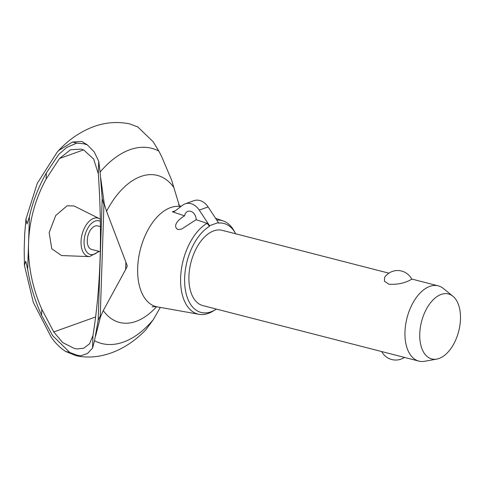<?xml version="1.0" encoding="UTF-8"?>
<svg xmlns="http://www.w3.org/2000/svg" width="484" height="484" viewBox="0 0 484 484"><rect width="100%" height="100%" fill="white"/><g stroke="black" fill="none" stroke-linecap="round" stroke-linejoin="round"><path stroke-width="0.73" d="M179.268 205.446L171.572 179.981L161.638 156.55L158.825 151.032L153.132 141.733L137.789 126.929L129.476 123.831C117.479 121.472 105.706 122.349 94.156 126.463C80.792 131.388 68.934 139.416 58.588 150.554L72.485 142.042L81.917 141.461L87.441 144.976L94.198 151.879L98.736 161.232L98.319 173.75L93.654 159.079L83.678 149.949L81.028 149.096L70.501 149.78L59.484 158.516L46.119 179.05C35.459 198.676 29.621 219.53 28.604 241.595L28.514 244.323C28.066 266.436 32.495 288.071 41.799 309.234L41.6 315.259C34.612 299.929 29.978 284.61 27.691 269.304L25.749 261.178L24.418 265.293L24.2 249.157L24.714 233.633L25.954 219.089L37.274 183.351L57.179 152.133L58.588 150.554M95.65 316.935L53.754 331.951L62.72 342.605L74.409 348.48L77.071 348.934L83.696 348.238L89.522 343.84L92.952 335.581L92.535 348.099L87.507 353.489L80.453 355.855L75.8 355.619L65.54 351.396C59.834 347.651 55.007 342.805 51.05 336.846M184.616 215.864A7.284 5.572 70.3 0 1 187.865 211.369A7.284 5.572 70.3 0 1 190.557 211.272A7.284 5.572 70.3 0 1 196.111 219.694L181.554 229.113L177.852 229.567C171.56 225.447 180.175 218.23 184.616 215.864L172.322 211.768L174.47 211.435L182.716 205.156A15.3 11.701 70.3 0 1 185.16 203.824A15.3 11.701 70.3 0 1 190.811 203.625A15.3 11.701 70.3 0 1 199.263 210.11L209.53 225.713L209.512 226.27L207.013 223.324A48.279 27.624 104.4 0 0 180.877 273.726A48.279 27.624 104.4 0 0 199.075 314.31A48.279 27.624 104.4 0 0 208.392 313.378A48.279 27.624 104.4 0 0 213.154 311.073L215.574 309.597A45.919 26.275 104.4 0 0 216.39 309.076M235.732 233.814A45.919 26.275 104.4 0 0 235.266 232.961L233.857 230.505A48.279 27.624 104.4 0 0 223.088 220.879A48.279 27.624 104.4 0 0 216.747 220.075M209.512 226.27A45.919 26.275 104.4 0 0 184.61 281.404A45.919 26.275 104.4 0 0 211.042 311.787A45.919 26.275 104.4 0 0 215.574 309.597M235.266 232.961A45.919 26.275 104.4 0 0 218.351 223.1L218.369 222.543L209.53 225.713M100.454 226.627L97.659 225.907A12.142 6.945 104.4 0 0 95.021 226.082A12.142 6.945 104.4 0 0 87.465 238.134A12.142 6.945 104.4 0 0 91.615 249.429L100.291 251.662M100.357 219.24L99.274 218.593A19.784 11.32 104.4 0 0 93.666 218.381A19.784 11.32 104.4 0 0 81.04 241.564A19.784 11.32 104.4 0 0 89.504 256.623L61.541 255.552L51.758 248.752L49.162 232.641L55.727 215.531L67.052 205.809L74.034 205.936M173.641 187.254A75.915 43.433 104.4 0 0 140.856 176.472A75.915 43.433 104.4 0 0 106.559 211.296L125.882 262.104L125.64 269.534L103.261 310.607A75.915 43.433 104.4 0 0 136.046 321.388A75.915 43.433 104.4 0 0 156.538 306.753M158.825 151.032A100.757 57.644 104.4 0 0 129.857 149.731A100.757 57.644 104.4 0 0 100.103 172.08L102.191 198.561L103.751 204.115L104.302 204.097L106.559 211.296M103.261 310.607L100.569 316.651L100.025 316.379L98.155 320.335L94.507 340.772A100.757 57.644 104.4 0 0 123.474 342.067A100.757 57.644 104.4 0 0 153.228 319.724L160.313 307.419M125.882 262.104L127.31 266.061L125.64 269.534M83.538 149.889L59.484 158.516M75.8 355.619C98.633 360.834 125.199 351.408 145.902 329.719L153.228 319.724M25.954 219.089L26.983 224.044L29.433 216.614C32.724 201.731 38.351 187.193 46.319 173.012L46.119 179.05M80.453 355.855L76.871 355.117L69.799 352.485L52.647 335.672L41.6 315.259M46.319 173.012L58.655 154.529L66.762 147.39L76.738 143.137L83.883 143.766L87.441 144.976M436.762 359.098A33.553 19.197 104.4 0 0 439.061 358.481A33.553 19.197 104.4 0 0 459.153 329.386A33.553 19.197 104.4 0 0 452.921 296.238A33.553 19.197 104.4 0 0 441.184 294.429A33.553 19.197 104.4 0 0 419.858 331.927A33.553 19.197 104.4 0 0 436.762 359.098L424.662 361.282A38.853 22.234 -75.6 0 1 418.878 361.112L202.826 305.592A38.853 22.234 -75.6 0 1 189.553 269.443A38.853 22.234 -75.6 0 1 213.728 230.874A38.853 22.234 -75.6 0 1 218.127 229.948A38.853 22.234 -75.6 0 1 222.168 230.323L388.894 273.17M418.878 361.112A38.853 22.234 -75.6 0 1 405.604 324.964A38.853 22.234 -75.6 0 1 429.774 286.395A38.853 22.234 -75.6 0 1 438.22 285.85A38.853 22.234 -75.6 0 1 443.368 288.488L452.921 296.238M408.472 280.92C402.755 283.57 396.214 284.665 388.858 284.193L384.447 281.246L384.568 277.465A15.784 15.784 0 0 1 411.763 279.28L408.472 280.92M218.369 222.543L208.102 206.94A15.3 11.701 -109.7 0 0 199.65 200.455A15.3 11.701 -109.7 0 0 193.999 200.66L185.16 203.824M207.013 223.324L196.111 219.694M172.322 211.768L175.178 210.897M98.736 161.232L100.103 172.08M92.952 335.581C100.63 287.847 102.414 233.899 98.319 173.75M94.507 340.772L92.535 348.099M41.799 309.234L53.754 331.951M51.05 336.852L33.305 302.355L24.418 265.293M100.757 178.378L104.302 204.097M100.569 316.651L95.517 336.241M100.394 221.406A17.388 9.952 104.4 0 0 95.185 221.073A17.388 9.952 104.4 0 0 84.083 241.449A17.388 9.952 104.4 0 0 98.512 251.202M180.732 206.668A51.485 29.457 104.4 0 0 170.531 207.618A51.485 29.457 104.4 0 0 137.668 267.954A51.485 29.457 104.4 0 0 157.137 306.85A51.485 29.457 104.4 0 0 157.336 306.886L199.075 314.31M102.191 198.561L98.155 320.335M208.102 206.94L199.263 210.11M103.957 204.127L100.23 316.463M28.514 244.323L27.691 269.304M29.433 216.614L28.604 241.595M69.799 352.485L65.54 351.396M76.738 143.131L72.485 142.042M157.137 306.85C154.142 306.578 152.484 306.602 152.157 306.935M223.088 220.879L215.604 218.338M381.719 351.565A15.784 15.784 0 0 0 404.455 357.404M438.22 285.85L411.63 279.014M178.427 204.72L180.986 206.48M99.274 218.593L74.04 205.936M99.226 251.384L89.504 256.623"/></g></svg>
